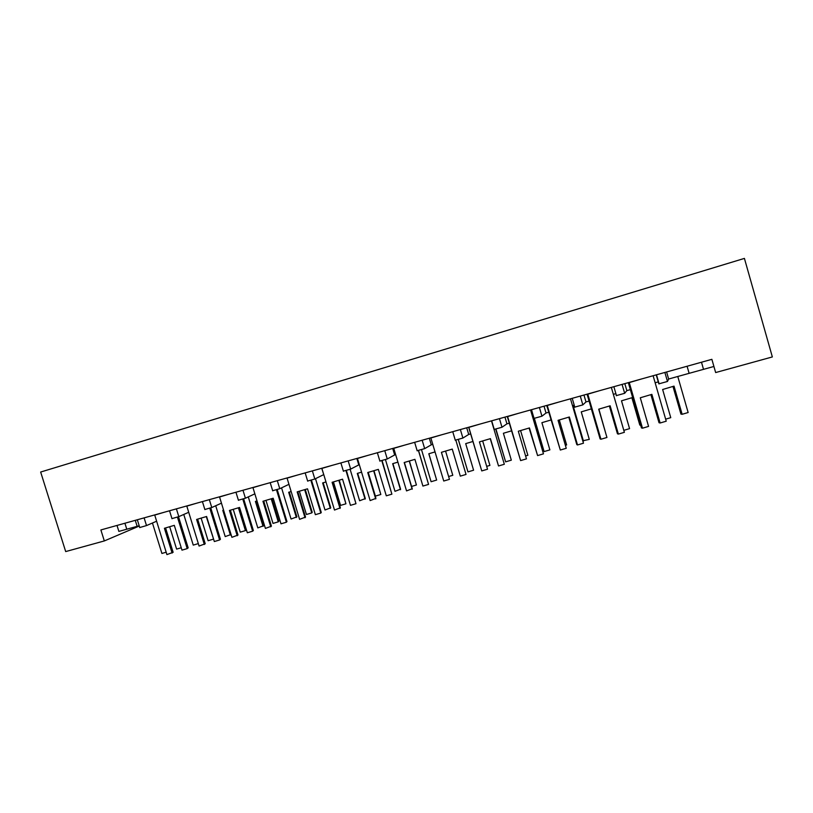 <?xml version="1.0" encoding="UTF-8"?>
<svg xmlns="http://www.w3.org/2000/svg" width="813" height="813" viewBox="0 0 813 813"><rect width="100%" height="100%" fill="white"/><g stroke="black" fill="none" stroke-linecap="round" stroke-linejoin="round"><path stroke-width="1.22" d="M701.487 362.222L703.519 369.346L668.632 379.021L666.599 371.968M135.273 520.34L137.143 526.336L126.777 529.212L124.907 523.226M104.318 540.94L65.69 551.58L40.65 472.038L744.413 258.402L772.35 356.937L715.653 372.557L711.873 359.326L100.883 529.944L104.318 540.94L139.277 526.031M139.196 525.767L137.143 526.336M323.747 474.619L321.735 468.268M359.336 464.751L358.787 464.904L356.846 458.461M395.677 454.68L394.651 454.965L392.699 448.451M432.811 444.386L431.276 444.813L429.315 438.227M470.636 433.898L468.705 434.437L466.723 427.78M509.253 423.197L506.936 423.837L504.954 417.099M533.491 416.48L532.545 416.744M548.714 412.252L546.021 413.004L544.029 406.195M574.222 405.189L572.494 405.667M589.079 401.073L585.98 401.927L583.968 395.037M615.888 393.634L613.348 394.335M630.36 389.63L626.843 390.606L624.821 383.634M658.52 381.815L655.146 382.76M689.129 373.34L687.087 366.246M156.553 521.245L146.513 525.574L139.745 527.525M126.777 529.212L118.871 531.407L117.011 525.432M713.916 366.47L703.519 369.346M668.632 379.021L667.473 381.47L658.835 383.858L656.233 374.864M626.843 390.606L624.669 393.309L616.224 395.646M585.98 401.927L582.84 404.884L574.588 407.161M546.021 413.004L541.956 416.195L533.887 418.421M506.936 423.837L501.987 427.252L494.101 429.427M468.705 434.437L462.902 438.055L455.189 440.189M431.276 444.813L424.671 448.634L417.12 450.717M394.651 454.965L387.262 458.979L379.864 461.032M358.787 464.904L350.667 469.101L343.371 471.134M323.665 474.64L314.834 479.009L307.649 481.032M288.92 484.335L279.763 488.715L272.66 490.717M254.815 493.867L245.414 498.217L238.402 500.208M221.39 503.186L211.766 507.525L204.846 509.497M188.646 512.312L178.809 516.641L171.96 518.603M677.778 376.48L688.144 412.526L682.137 414.295L674.028 386.124L662.636 389.498L670.755 417.658L665.654 419.162M672.971 386.439L680.938 414.081L682.137 414.295M653.113 375.728L666.233 421.195L660.136 422.994L651.863 394.356L640.288 397.781L648.571 426.408L642.483 428.197L641.447 427.923L628.337 382.649M641.071 379.092L629.272 382.598L642.483 428.197M650.898 394.64L659.018 422.74L660.136 422.994M632.636 397.506L621.498 400.809L629.567 428.634L623.805 430.341M631.884 397.73L639.801 425.057L640.685 425.29M591.356 408.878L581.254 411.866L589.293 439.376L582.758 440.788M583.449 441.103L573.043 405.514M606.061 434.427L598.886 409.132M550.99 419.986L541.895 422.679L549.883 449.884L544.11 451.581L533.958 418.522M544.11 451.581L534.385 418.482M565.381 445.311L566.62 444.945L559.303 419.965M511.509 430.86L503.389 433.268L511.326 460.158L505.635 461.845L495.747 429.254M505.635 461.845L495.981 429.203M525.605 455.941L527.861 455.28L520.574 430.565M472.892 441.489L465.697 443.624L473.593 470.219L467.963 471.875L458.319 439.63M467.963 471.875L458.369 439.62M486.692 466.347L489.924 465.402L482.668 440.931M421.551 449.772L431.093 481.713L436.652 480.066L428.878 453.735M445.575 451.093L452.79 475.3L445.575 451.083M436.652 480.066L428.797 453.766L435.057 451.906M452.79 475.3L448.644 476.52M385.474 459.68L394.996 491.326L400.585 489.182L392.903 463.623M409.244 461.032L416.429 485.005L409.406 460.981M400.484 489.711L392.669 463.684L397.913 462.13M416.429 485.005L411.561 486.438M350.139 469.335L359.631 500.757L365.311 498.593L357.669 473.298M373.665 470.768L380.819 494.497L373.98 470.676M365.067 499.152L357.293 473.41L361.561 472.15M368.228 472.383L375.382 496.103L380.819 494.497M611.335 387.395L624.384 432.323L618.368 434.101L610.136 405.799L598.714 409.183L606.945 437.465L600.939 439.244L600.106 438.908L587.067 394.173M599.445 390.718L587.799 394.173L600.939 439.244M609.374 406.022L617.453 433.796L618.368 434.101M570.492 398.807L583.47 443.207L577.525 444.965L569.344 416.988L558.064 420.331L566.255 448.288L560.32 450.036L546.722 405.443M558.755 402.079L547.261 405.494L560.32 450.036M568.785 417.16L576.813 444.609L577.525 444.965M530.554 409.955L543.46 453.847L537.586 455.585L529.456 427.933L518.318 431.236L526.458 458.867L520.605 460.595L507.261 416.459M518.968 413.187L507.617 416.561L520.605 460.595M529.08 428.045L537.586 455.585M494.05 429.538L504.324 464.264L498.532 465.971L490.432 438.634L479.436 441.896L487.536 469.213L481.753 470.92L468.664 427.242M480.046 424.061L468.837 427.384L481.753 470.92M490.239 438.695L498.532 465.971M494.03 429.477L491.489 420.86M430.809 437.811L443.746 481.022L449.457 479.335L441.429 452.313L452.262 449.101L460.31 476.133L466.032 474.446L455.859 440.24M441.967 434.691L430.9 437.983M452.241 449.111L460.31 476.133M449.457 479.335L441.408 452.323M393.705 448.166L406.551 490.91L412.242 488.704L404.376 462.475M404.711 445.097L393.777 448.349M418.461 450.626L428.563 484.406L418.583 450.605M412.191 489.243L404.183 462.526L414.915 459.345L422.912 486.072L428.563 484.406M357.385 458.308L370.139 500.584L375.921 498.369L368.096 472.414M368.238 455.28L357.446 458.491M381.846 460.778L391.886 494.162L382.13 460.697M375.718 498.938L367.75 472.516L378.35 469.375L386.307 495.808L391.886 494.162M315.495 478.684L324.997 509.985L330.749 507.81L323.157 482.78M338.818 480.3L345.932 503.806L339.275 480.168M330.363 508.399L322.639 482.932L325.972 481.946M333.442 481.896L340.556 505.391L345.932 503.806M281.552 487.861L291.064 519.029L296.897 516.844L289.337 492.068M304.672 489.65L311.755 512.922L312.222 512.312L305.271 489.477M296.369 517.464L288.686 492.261L291.115 491.54M299.357 491.225L306.44 514.487L311.755 512.922M248.29 496.885L257.802 527.901L263.707 525.696L256.197 501.174M271.217 498.806L278.259 521.855L278.859 521.214L271.949 498.593M263.046 526.346L255.404 501.408L256.979 500.94M265.963 500.361L273.016 523.409L278.259 521.855M321.826 468.237L334.499 510.056L340.362 507.82L332.588 482.15M332.537 465.249L321.867 468.42M346.003 470.686L355.982 503.714L346.429 470.564M340.007 508.43L332.09 482.302L342.558 479.192L350.464 505.34L355.982 503.714M287.019 477.963L299.591 519.334L305.536 517.088L297.802 491.682M297.578 475.016L287.03 478.146M310.891 480.392L320.82 513.064L321.257 512.444L311.47 480.219M305.027 517.729L297.162 491.875L307.507 488.806L315.373 514.67L320.82 513.064M252.914 487.485L265.394 528.42L271.42 526.163L263.727 501.021M263.341 484.578L252.914 487.668M276.511 489.873L286.389 522.22L286.969 521.57L277.223 489.65M270.78 526.834L262.955 501.255L273.178 498.227L281.003 523.816L286.389 522.22M215.709 505.747L225.211 536.59L231.034 534.497M238.422 507.779L245.435 530.604L246.166 529.944L239.276 507.525M230.394 535.056L222.792 510.371L223.534 510.147M233.229 509.324L240.242 532.139L245.435 530.604M198.321 543.602L193.25 545.106L183.768 514.456M213.534 538.968L206.278 516.58M201.136 518.105L208.118 540.706L213.25 539.192M166.167 552.2L161.909 553.46L152.448 523.013M169.673 526.722L176.614 549.11L181.238 547.749M219.51 496.814L231.898 537.322L237.996 535.045L230.353 510.178M229.794 493.938L219.49 497.007M242.823 499.162L252.65 531.194L253.361 530.513L243.656 498.887M237.223 535.757L229.439 510.452L239.55 507.454L247.325 532.769L252.65 531.194M186.766 505.95L199.083 546.051L205.242 543.765L197.64 519.141M196.929 503.115L186.746 506.143M209.805 508.257L219.591 539.984L220.435 539.273L210.77 507.922M204.337 544.497L196.604 519.456L206.593 516.489L214.327 541.539L219.591 539.984M154.683 514.914L166.909 554.598L173.139 552.301L165.578 527.932M164.714 512.119L154.643 515.107M177.447 517.159L187.193 548.602L188.159 547.86L178.525 516.763M172.112 553.064L164.419 528.277L174.297 525.35L181.98 550.147L187.193 548.602M664.871 372.445L667.473 381.47M622.077 384.397L624.669 393.309M580.269 396.073L582.84 404.884M539.395 407.486L541.956 416.195M499.436 418.644L501.987 427.252M460.371 429.549L462.902 438.055M422.15 440.229L424.671 448.634M384.762 450.666L387.262 458.979M348.177 460.88L350.667 469.101M312.365 470.879L314.834 479.009M277.304 480.676L279.763 488.715M242.975 490.259L245.414 498.217M209.337 499.649L211.766 507.525M176.401 508.857L178.809 516.641M144.114 517.871L146.513 525.574M659.119 383.909L656.487 374.783M616.488 395.718L613.866 386.693M574.821 407.252L572.22 398.319M534.09 418.522L531.499 409.691M494.263 429.549L491.682 420.809M455.31 440.321L452.739 431.683M417.201 450.869L414.64 442.323M379.915 461.195L377.364 452.729M343.421 471.286L340.891 462.922M307.69 481.174L305.17 472.892M272.711 490.859L270.201 482.658M238.443 500.341L235.953 492.221M204.886 509.619L202.407 501.591M172 518.724L169.531 510.767M139.775 527.637L137.326 519.761"/></g></svg>
